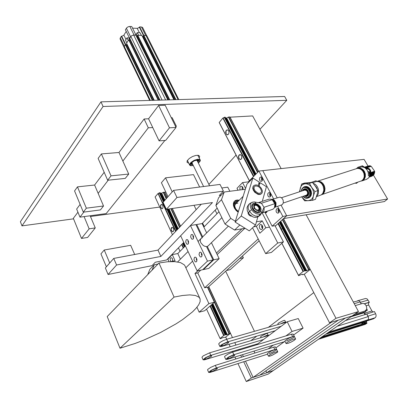 <?xml version="1.0" encoding="UTF-8"?>
<svg xmlns="http://www.w3.org/2000/svg" width="408" height="408" viewBox="0 0 408 408"><rect width="100%" height="100%" fill="white"/><g stroke="black" fill="none" stroke-linecap="round" stroke-linejoin="round"><path stroke-width="0.61" d="M21.966 225.859L20.4 221.692L100.96 101.862L103.061 106.513L21.966 225.859L73.552 218.826M111.042 175.848L101.403 153.893L98.149 158.391L107.676 180.254L125.271 178.424L128.698 174.083L111.042 175.848L107.676 180.254M77.489 186.889L74.542 190.959L83.308 212.15L86.353 208.167L103.54 205.969L94.61 185.054L77.489 186.889L86.353 208.167M83.308 212.15L100.439 209.901L103.54 205.969M104.193 172.268L94.61 185.054M108.222 180.198L98.155 193.361M83.839 212.078L79.968 217.143L106.162 213.593L164.893 140.454M175.802 126.868L176.338 126.205L175.496 126.251M152.725 127.531L148.543 118.764L144.131 118.973L148.308 127.781L152.725 127.531L159.084 140.862L165.643 140.403L176.078 127.429L169.463 127.806L158.584 105.468L165.184 105.244L176.078 127.429M148.308 127.781L122.849 161.073L128.698 174.083M80.106 204.408L76.638 209.039L79.968 217.143M171.294 117.683L172.13 117.647L176.338 126.205M144.131 118.973L118.998 152.516L122.849 161.073M84.084 216.587L89.143 228.837L95.273 227.934L90.194 215.761M77.943 212.221L73.343 218.316L81.523 238.425L89.143 228.837M95.273 227.934L87.598 237.476L81.523 238.425M148.543 118.764L158.584 105.468M159.084 140.862L169.463 127.806M101.403 153.893L118.998 152.516M199.277 158.049L199.665 156.203L198.242 155.3L195.738 155.423L192.418 156.555L189.297 158.447L187.236 160.706L187.063 162.374L188.776 163.215M103.061 106.513L286.783 100.322L259.916 129.331M236.064 155.086L208.901 184.416M90.51 216.515L159.727 207.08M286.783 100.322L284.611 96.497L100.96 101.862M266.771 372.769L273.284 370.566L268.219 374.075L246.294 381.541L251.313 378.002L273.284 370.566L352.043 316.001L329.572 322.83L335.998 318.301L358.489 311.539L352.043 316.001L345.392 318.021L266.771 372.769L265.873 370.882M194.055 205.28L196.161 209.676M202.597 223.105L204.291 226.634M225.665 271.228L254.434 331.245M164.929 200.201L161.655 193.147L163.465 192.265L164.74 192.214L167.239 197.574M172.319 208.478L180.576 226.195M208.728 286.615L232.473 337.569M234.829 342.628L235.931 344.99M238.119 349.697L238.425 350.345M240.705 355.235L241.613 357.184M243.734 361.738L251.313 378.002M164.74 192.214L165.816 192.081M225.741 337.1L226.726 339.226M229.082 344.316L230.183 346.698M232.371 351.436L232.677 352.089M234.952 357.015L235.86 358.979M237.981 363.564L246.294 381.541M229.872 117.188L252.669 115.938L281.148 168.586M306.148 214.792L358.489 311.539M229.974 117.065L258.606 171.401M283.509 218.668L335.998 318.301M304.2 274.237L329.572 322.83M305.444 270.611L305.796 271.014L308.978 269.652L310.095 269.571L304.378 274.15L302.66 274.737L302.369 274.227L301.624 274.375L298.6 275.68L298.447 275.247L303.032 271.544L278.021 223.65M298.447 275.247L281.867 243.296L298.472 275.308M281.826 243.331L298.59 275.65M302.547 274.712L302.292 274.222L302.547 274.712M305.475 270.586L305.607 270.841M303.032 271.544L303.312 271.407L281.382 229.235L303.506 271.32L305.485 270.57M305.505 270.489L283.463 228.409L305.505 270.484M228.664 130.927L227.695 129.917L226.557 130.04L225.818 131.116L225.695 132.819L226.812 134.686L227.837 134.768L228.613 134.048L229 132.697L228.847 131.386L228.251 130.356L227.465 129.948L226.751 130.111L226.063 130.963L226.047 133.447L226.685 134.39L227.618 134.711L228.383 134.298L228.903 133.314M228.914 131.646L228.99 132.814M238.848 158.523L240.271 159.62L241.613 158.712L241.811 156.295L240.587 154.647L239.414 154.734L238.644 155.79L238.466 156.922L238.848 158.523M241.709 155.978L240.791 154.821L239.782 154.724L238.879 155.688L238.649 157.106L239.165 158.702L240.184 159.462L241.179 159.202L241.888 157.881M249.426 180.739L219.218 122.497L249.421 180.744M219.484 123.109L249.385 180.775L219.473 122.997M304.598 270.779L282.56 228.664L281.495 229.194L278.414 223.298M253.832 176.256L223.135 117.943L253.679 176.409M281.301 229.281L278.251 223.441M254.679 175.394L224.313 117.366L223.319 117.871M224.313 117.366L225.196 117.193L255.337 174.726L225.196 117.198M255.372 174.685L225.675 118.106M256.035 174.012L226.644 117.978L225.726 118.106M226.644 117.978L228.516 117.035L229.74 116.933L258.488 171.518M241.755 156.116L241.908 157.738M253.465 176.628L222.885 118.07L219.224 122.497M222.885 118.07L223.135 117.943M310.049 269.397L283.387 218.78M249.431 180.729L219.173 122.385M212.048 304.322L226.205 334.886L230.372 333.433L225.364 337.288L223.079 337.518L220.402 338.722L220.045 338.472L223.64 335.57L210.028 306.087M211.966 304.394L226.205 334.886M212.007 304.358L226.114 334.805L212.007 304.353M210.385 305.776L224.058 335.366L225.675 334.626L226.052 334.805M210.237 305.903L224.058 335.366M162.812 205.367L161.66 204.321L160.589 205.188L160.584 207.356L161.706 208.743L162.44 208.631L162.996 207.784L162.812 205.367M162.583 204.964L161.833 204.434L161.058 204.709L160.614 206.825L161.644 208.559L162.394 208.575L162.94 207.942M171.309 230.755L172.559 231.866L173.63 230.954L173.64 228.934L172.543 227.429L171.717 227.47L171.161 228.2L171.309 230.755M173.206 228.006L172.406 227.455L171.62 227.746L171.197 229.852L172.288 231.642L173.074 231.642L173.63 230.954M183.559 247.707L181.968 244.264M175.909 231.147L158.273 193.402L175.772 231.29M183.421 247.85L181.83 244.407M163.475 201.853L159.329 192.892L158.442 193.336M159.329 192.892L160.186 192.744M164.128 201.113L160.349 193.091M185.018 246.223L183.421 242.775M177.337 229.633L167.841 209.136M185.059 246.182L183.462 242.734L185.064 246.182M177.373 229.592L167.897 209.126L177.378 229.592M160.41 193.096L164.2 201.032M185.094 246.146L183.498 242.699M177.409 229.556L167.943 209.12M164.312 200.904L160.604 193.275M161.655 193.147L160.793 193.316M175.583 231.489L158.049 193.519L155.086 196.967L172.457 234.804M183.228 248.049L181.636 244.606M223.64 335.57L223.88 335.447M230.265 333.331L208.57 286.758M180.433 226.353L172.12 208.508M167.101 197.732L164.49 192.137M230.372 333.433L208.61 286.722M180.469 226.312L172.171 208.498M167.137 197.691L164.638 192.331M220.045 338.467L206.565 309.111M180.03 251.303L178.454 247.87M270.468 196.569L269.581 194.917L269.948 192.938M270.825 195.677L270.32 194.779L270.54 193.698M270.851 194.733L270.382 196.681L269.096 197.125L267.929 196.029L267.719 193.882L268.403 192.826L269.402 192.647L270.295 193.3L270.851 194.733M370.178 166.117L370.275 165.847L369.633 165.77L368.031 166.025L364.079 159.355L262.772 170.631L277.119 197.727L262.772 170.631L258.947 171.054L248.329 181.851L242.561 182.554L245.575 188.425M218.943 211.732L203.837 227.093M185.38 245.861L177.811 253.557L180.387 259.197M258.947 171.054L273.615 198.875M277.588 206.412L282.861 216.419L272.161 226.185L264.92 212.211L266.827 211.91L266.572 211.415M267.347 211.15L266.434 212.604L265.674 212.675L264.92 212.211M259.417 179.367L259.779 177.556L260.998 176.924L262.171 177.811L262.568 179.693L262.074 180.968L260.982 181.433L259.947 180.754L259.417 179.367M276.022 211.007L276.481 209.085L277.226 208.605L277.97 208.687L279.108 209.998L279.159 212.119L278.414 213.047L277.353 213.083L276.456 212.262L276.022 211.007M282.861 216.419L286.681 215.786L275.267 226.16M259.151 240.796L207.626 287.62M387.6 199.017L384.448 201.578L283.585 218.596L286.681 215.786L281.087 205.219L286.681 215.786L387.6 199.017L373.453 175.165M258.203 238.925L204.658 287.808L207.417 287.181L214.424 302.241L208.881 303.603L194.993 273.523L197.768 272.942L204.658 287.808M272.161 226.185L275.017 225.685L283.453 241.908L271.366 252.476L265.659 253.643L252.572 227.807M262.166 180.851L261.35 179.27L261.727 177.276M278.924 212.578L277.96 210.849L278.317 208.891M262.528 179.969L262.069 179.046L262.293 178.046M279.276 211.67L278.705 210.645L278.939 209.636M244.805 228.307L217.158 254.541M200.685 270.173L197.768 272.942M214.424 302.241L204.678 310.763L199.165 312.151L208.881 303.603M196.942 307.255L199.165 312.151M241.954 228.796L216.454 253.088M197.875 270.785L194.993 273.523M262.176 212.915L277.72 243.025L265.659 253.643M283.453 241.908L277.72 243.025M355.246 183.121L356.429 183.365L357.821 182.233M262.538 228.709L261.635 227.021L261.865 224.941M262.813 227.766L262.339 226.761L262.451 225.731M235.329 221.264L230.75 218.382L225.002 224.053L215.873 205.484L218.606 197.798L224.171 192.01L221.473 199.706L215.873 205.484M225.002 224.053L234.595 230.061L245.091 228.256M256.346 226.318L262.227 220.815L265.792 227.746L259.855 233.208L256.346 226.318L253.669 226.777M242.561 182.554L236.982 188.272L237.971 190.22M238.675 200.777L236.191 200.614L234.197 201.45M239.246 200.206L237.278 199.986L235.329 200.501L233.952 201.797L233.351 203.597L233.488 205.709L234.416 208.116L236.115 210.457L238.155 212.216M224.171 192.01L245.315 189.271M259.274 227.118L259.758 228.536L260.748 229.459L261.732 229.49L262.579 228.628L262.696 226.364L261.344 224.599L260.528 224.512L259.743 225.037L259.274 227.118M262.227 220.815L256.469 221.779M239.858 225.002L234.595 230.061M230.75 218.382L221.473 199.706M265.792 227.746L269.494 227.098M248.605 182.386L248.329 181.851M243.112 189.557L242.704 187.231L242.02 186.471L241.072 186.252L240.271 186.752L239.848 187.624L240.057 189.95M242.367 189.649L242.051 188.083L242.372 186.777M243.127 189.44L242.893 187.614M172.783 260.865L172.349 258.524M152.072 270.142L154.265 264.736L157.993 264.017M177.811 253.557L172.288 254.582L175.073 260.722L170.58 261.589M172.288 254.582L167.877 259.106L169.034 261.666M172.706 261.176L172.411 258.641L171.804 257.912L171.013 257.718L170.345 258.305L170.095 259.284L170.753 261.554M147.691 274.676L149.894 269.285L154.265 264.736M260.228 194.259L258.621 194.157L256.754 193.351L254.352 191.128L253.424 189.47L253.047 187.716L253.383 186.175L254.189 185.309L256.061 184.895L257.841 185.359L259.682 186.507L261.161 188.083L262.344 190.618L262.37 192.321L261.655 193.601L260.228 194.259M255.796 185.849L258.575 186.594L260.483 188.374L261.513 191.107L261.232 192.341L260.666 192.969L259.131 193.341L257.708 192.984L255.036 190.816L254.077 188.787L254.051 187.425L254.679 186.329L255.796 185.849M202.256 237.737L201.164 238.379L200.445 239.588L200.348 241.164L200.833 242.76L203.276 245.56L204.949 246.35L206.489 246.529L212.961 259.967L207.468 261.115L190.454 225.542L195.942 224.624L202.108 237.431M196.957 260.788L196.37 259.473L196.37 257.866M193.958 259.58L194.427 257.519L195.131 257.152L195.871 257.377L196.972 259.279L196.666 261.462L196.024 261.951L195.111 261.757L193.958 259.58M202.057 255.877L201.394 254.281L201.455 252.853M199.022 254.628L199.502 252.537L200.226 252.169L200.971 252.394L202.088 254.301L201.771 256.515L201.108 257.009L200.185 256.816L199.022 254.628M188.598 243.137L188.052 241.791L188.083 240.302M185.671 241.99L186.155 239.904L186.854 239.547L187.568 239.771L188.618 241.618L188.297 243.826L187.649 244.305L186.767 244.101L185.671 241.99M193.576 238.124L193.004 236.747L193.05 235.192M190.613 236.936L191.112 234.814L191.826 234.457L192.55 234.687L193.611 236.538L193.28 238.772L192.612 239.256L191.719 239.057L190.613 236.936M202.133 254.592L202.016 254.011M207.468 261.115L197.166 270.938L202.623 269.754L212.961 259.967M190.454 225.542L180.642 235.778L197.166 270.938M183.763 242.423L166.673 259.957L155.295 262.216L152.011 265.639L108.084 274.482L105.346 267.959L113.75 258.397L158.003 250.13L160.854 256.418L116.571 265.001L113.75 258.397M108.084 274.482L116.571 265.001M201.317 204.214L158.003 250.13M176.975 197.487L173.573 190.373L220.014 184.391L223.436 191.143L176.975 197.487L166.357 209.355L212.481 202.572L160.854 256.418M166.357 209.355L163.062 202.327L173.573 190.373M223.436 191.143L219.28 195.478L221.08 195.223M229.872 191.27L227.781 187.175L221.825 187.966M196.156 225.073L196.717 224.492L202.133 223.584L217.184 208.146M196.717 224.492L202.679 236.854M203.215 269.198L203.398 269.586L213.741 259.804L219.167 258.677L208.789 268.418L203.398 269.586M206.688 246.942L208.304 245.774L228.363 226.154M207.269 246.376L213.741 259.804M202.133 223.584L206.647 232.881M211.421 242.724L219.167 258.677M247.993 212.502L248.171 213.721L248.967 214.98L250.181 215.893L251.547 216.184M257.269 205.698L255.862 205.199L254.679 205.561L256.015 205.214L257.999 206.28L259.08 208.131L258.703 209.799L259.141 208.85L259.004 207.851L257.269 205.698M256.571 209.891L257.754 210.156L258.703 209.799L257.718 210.156L256.571 209.891M258.198 185.528L259.213 182.096L252.868 178.051L241.225 216.061L255.556 225.007L257.882 216.811M259.116 186.074L260.12 182.672L266.439 186.696L262.273 201.348M253.511 185.905L253.006 186.624L252.771 188.43L253.348 190.281L254.765 192.285L258.055 194.386L260.029 194.54L261.655 193.601M255.556 225.007L249.303 230.877L235.09 222.034L246.932 184.084L252.868 178.051M258.596 184.192L260.12 182.672M235.09 222.034L241.225 216.061M234.789 208.748L233.82 206.081L234.115 203.572L235.498 202.118L237.742 201.715M238.211 212.038L235.222 209.085L233.952 205.438L234.1 204.112L235.023 202.587L235.987 202.001L237.706 201.751M238.369 211.528L235.773 208.998L234.6 205.958L235.161 203.536L237.038 202.424M237.844 203.159L236.125 203.49L235.054 204.612L234.773 206.213L235.35 208.284M233.468 205.606L233.738 203.551L234.707 202.21L236.084 201.526L238.007 201.445M234.289 202.628L236.416 201.792M233.463 204.78L234.386 203.031M226.486 270.478L230.173 269.688L243.377 257.749L239.664 258.509L226.486 270.478M242.485 255.944L243.377 257.749M119.998 348.228L174.083 297.06L158.957 263.017L107.217 316.547L119.998 348.228L135.048 343.465L143.407 340.246L160.507 332.495L176.062 323.86L182.606 319.597L192.515 311.85L196.064 308.285L198.686 304.837L200.119 301.675L200.149 298.967L199.043 297.208L195.463 295.469L189.786 294.897L182.463 295.484L174.083 297.06M200.149 298.967L184.931 265.741L184.192 264.777L180.469 262.614L174.695 261.62L167.331 261.798L158.957 263.017M352.512 315.68L365.461 311.748L365.033 310.993L366.537 309.346L366.746 307.918L366.308 305.98L365.252 304.429L363.773 303.526L362.564 303.47L355.276 305.597M253.093 377.4L259.809 375.125L338.278 320.183L331.398 322.274L253.093 377.4L245.514 361.172M239.904 349.156L240.205 349.799M242.485 354.685L243.392 356.628M313.788 292.602L268.505 327.196M256.739 336.182L251.119 340.476M165.546 177.857L172.237 191.893L168.004 196.702L161.395 182.738L165.546 177.857L193.474 174.644L199.589 187.022M104.219 249.992L109.721 262.981L106.381 266.781L100.934 253.852L104.219 249.992L130.677 245.305L134.711 254.48M286.62 341.012L293.061 337.865L294.377 336.518L293.107 336.518L288.66 338.344L285.223 340.568L284.881 341.144L286.069 343.551L287.89 343.383L290.909 342.144L293.949 340.461L295.576 339.028L294.306 338.926L290.715 340.338L287.14 342.389L286.069 343.551M285.707 322.244L284.794 320.356L283.509 320.515L278.603 322.968L277.848 323.748L278.103 324.431M285.717 322.106L284.218 322.208L281.117 323.564M285.595 322.274L284.187 322.264L281.27 323.519M291.47 334.234L292.669 336.641L294.377 336.518L293.112 334.035L291.659 334.178L231.984 352.313L227.904 354.129L224.767 356.301L224.573 356.755L225.782 359.407L227.231 359.387L285.059 341.496M292.669 336.641L233.187 354.909L228.332 357.163L225.757 359.346M233.998 355.99L234.687 355.281L234.376 355.006L231.989 355.654L228.633 357.311L227.037 358.749L229.75 358.25L233.998 355.99M286.783 322.06L226.685 339.237L222.804 340.802L219.978 342.465L218.703 343.908L219.953 346.586L221.36 346.565L275.211 330.75M281.158 326.288L227.22 342.001L222.396 344.23L220.697 345.372L219.871 346.463M228.082 343.184L228.75 342.455L228.429 342.149L226.037 342.751L222.707 344.398L221.141 345.877L223.864 345.443L228.082 343.184M269.285 335.203L209.666 352.793L203.189 355.898L201.96 357.255L203.102 359.825L204.367 359.876L257.999 343.674M263.634 339.441L210.161 355.501L205.505 357.648L203.077 359.759M211.13 356.541L211.757 355.832L211.426 355.598L209.064 356.204L205.79 357.816L204.316 359.188L207.004 358.739L211.13 356.541M269.112 353.67L273.452 351.767L276.41 349.768L276.593 349.37L275.431 346.973L274.446 346.963L215.332 365.384L210.763 367.353L207.749 369.413L207.56 369.837L208.712 372.433L209.962 372.438L267.495 354.185M268.464 356.194L269.724 356.174L272.411 355.174L277.42 352.252L277.741 351.727L276.971 351.635L273.778 352.752L269.948 354.792L268.464 356.194L267.327 353.833L267.638 353.313L270.953 351.186L275.339 349.381L276.593 349.37L274.844 349.523L215.842 368.138L211.16 370.311L208.687 372.371M216.776 369.082L217.398 368.439L217.097 368.184L214.73 368.832L211.436 370.459L209.936 371.795L212.614 371.28L216.776 369.082M132.534 28.157L137.537 28.336L139.393 27.239L143.606 35.68L143.84 35.328L146.37 35.532M124.114 46.869L125.363 44.737L125.797 44.747L121.686 36.261L123.67 35.404L126.245 31.462M127.107 44.401L125.797 44.747M126.878 42.682L128.387 40.377M129.734 38.291L131.152 36.118M133.202 35.073L135.859 35.18M136.578 36.638L136.945 36.649M138.404 35.272L141.229 35.368M143.606 35.68L142.463 36.572M121.686 36.261L121.252 36.246L120.018 38.801L124.052 47.206M139.393 27.239L139.623 26.882L140.939 26.938L142.53 27.377L146.742 35.71M129.586 38.286L125.414 29.764L126.704 27.841L127.913 26.938L129.362 26.484L131.733 26.54L135.941 35.047M139.623 26.882L143.84 35.328M138.49 35.139L137.251 32.635L136.241 34.165L137.297 36.307M137.251 32.635L140.071 32.737L141.316 35.236M126.715 42.677L125.496 40.168L126.995 37.857L128.872 37.918L129.933 40.081M126.995 37.857L128.224 40.372M121.252 36.246L125.363 44.737M178.832 99.588L146.926 35.914L146.166 35.491L143.851 35.404L143.657 35.833M143.703 35.991L142.621 36.888M169.759 99.853L137.751 35.251L141.877 35.394L173.92 99.731M137.751 35.251L137.593 35.618M137.639 35.787L136.604 36.684M167.851 99.909L135.828 35.124L133.462 35.047L131.447 35.848L129.708 38.24L160.002 100.138M129.234 40.055L130.514 39.882M129.096 39.851L158.569 100.179L129.096 39.851L128.734 39.841L126.531 43.212L154.265 100.307M125.99 45.002L127.291 44.783M125.853 44.798L152.796 100.348L125.853 44.798L125.424 44.788L124.159 46.747L124.108 47.481L149.685 100.439M152.352 100.363L125.424 44.788M158.202 100.189L128.734 39.841M175.945 99.674L143.851 35.404M198.38 163.108L200.114 161.14L200.303 160.242L199.991 159.64L197.737 159.232L194.198 160.298L190.939 162.435L189.623 164.404L189.756 165.204L190.409 165.679L193.331 165.592M200.236 159.987L197.788 155.249M198.523 155.361L198.263 156.009M187.461 160.334L187.654 160.92M187.808 161.221L187.088 161.022M198.283 162.904L199.736 161.124L199.818 160.278L199.451 159.793L196.804 159.62L193.826 160.701L191.265 162.455L190.067 164.281L190.256 165.061L190.816 165.424L193.234 165.393M197.329 160.976L196.727 160.288L194.412 160.752L192.311 162.246L191.984 162.976L192.285 163.46M197.355 161.032L197.431 159.589M191.133 162.583L190.99 163.945L192.688 164.286M197.737 161.803L198.507 160.288L198.166 159.757L197.339 159.528M366.517 314.119L366.823 313.91L368.429 317.154M368.164 319.5L365.945 321.05M363.757 322.427L361.381 324.029M366.46 321.035L366.71 322.718L359.009 324.977M359.091 325.14L359.366 325.65L357.082 326.961M357.474 300.808L365.466 298.503L367.078 298.88L369.337 302.252L368.475 303.205L368.597 304.822L372.009 311.059L373.157 311.967M359.876 301.456L361.335 303.832M363.941 312.589L364.313 313.278L371.948 310.947M365.777 314.349L364.313 313.278M366.823 313.91L374.457 311.569L375.931 314.354L376.14 316.027L375.584 317.383L373.636 318.77L366.012 321.178M366.71 322.718L366.986 323.223L365.257 324.365L357.49 326.864M366.68 308.81L367.43 310.187L365.293 311.442M367.43 310.187L365.446 310.789M369.337 302.252L364.293 303.731M366.986 323.223L359.366 325.65M365.701 321.132L366.119 321.907L363.742 323.503L361.488 324.222M366.119 321.907L363.865 322.621M318.383 339.323L357.219 326.915L359.254 325.579L358.918 325.008M325.66 334.28L364.308 322.06L360.835 324.396L322.208 336.671M364.308 322.06L364.084 321.642M327.022 333.336L366.007 321.035L367.843 319.801L368.465 318.944L368.546 317.618L366.787 314.038L345.403 320.601M364.971 314.594L363.956 312.701L364.115 312.273M365.461 311.748L365.114 311.967M361.243 303.858L359.825 301.39L358.78 300.681L353.328 302.002M320.311 337.987L359.254 325.579M298.253 318.561L303.093 328.119L292.051 331.439L287.207 321.744L298.253 318.561M275.854 347.851L284.3 341.731M293.612 334.983L303.093 328.119M254.918 353.027L254.011 351.115M268.189 348.886L273.329 345.127M285.926 335.917L292.051 331.439M256.382 344.887L287.207 321.744M268.275 335.386L267.413 333.515L266.138 333.683L261.227 336.151L260.615 336.84L260.926 337.564M268.296 335.228L266.74 335.366L263.568 336.779M268.184 335.412L267.026 335.325L263.716 336.738M366.792 169.478L367.154 168.846L367.975 168.835L369.684 170.335L369.974 171.268L369.638 171.972L367.934 171.513M370.117 172.232L370.306 171.049L369.408 169.488L367.904 168.453L366.736 168.519M306.724 195.952L304.878 195.733M303.027 190.613L304.195 189.399L305.796 189.332L307.204 190.271L308.152 191.979L308.28 193.871L307.606 195.34L306.377 196.044L304.796 195.758M302.476 190.796L303.241 189.445L304.404 188.771L305.837 188.833L307.214 189.669L308.162 190.929L308.744 192.974L308.596 194.473L307.969 195.687L306.204 196.585L304.246 195.947L305.413 196.508L306.602 196.534L307.642 196.013L308.397 195.004L308.672 192.418L307.265 189.715L305.878 188.848L304.399 188.771L303.256 189.429L302.476 190.796M303.113 190.582L304.439 189.307M304.526 189.562L306.337 189.766L307.902 191.632L308.071 194.086L307.566 195.06L306.632 195.692M303.363 190.5L304.404 189.608L305.806 189.598L307.102 190.49L307.948 192.03L308.065 193.78L307.448 195.131L306.367 195.769L305.128 195.646M304.582 190.097L306.306 190.363L307.448 191.821L307.658 193.555L306.734 195.065L283.295 203.031M304.771 186.609L306.826 186.517L308.479 187.252L310.218 189.031L311.207 191.179L311.493 193.489L311.029 195.605L309.891 197.186L308.519 197.936M301.66 196.875L304.7 200.833L308.249 200.705L306.704 200.588L304.674 199.792L301.66 196.875M299.86 191.658L300.293 187.915L301.308 185.966L302.394 184.86L303.7 184.115L305.668 183.763L307.224 183.993L309.254 184.946L311.059 186.553L312.757 189.266L313.517 191.755L313.67 194.29L313.201 196.641L312.151 198.589L310.621 199.966L308.249 200.705L312.513 200.343L313.451 195.794L314.925 191.566L311.824 187.563L309.422 183.345L301.624 183.993L299.436 191.796M301.624 183.993L304.598 183.039L312.39 182.386L315.649 186.624L317.883 190.567L317.302 193.698L315.466 199.313L312.513 200.343M317.883 190.567L314.925 191.566M312.39 182.386L309.422 183.345M356.755 168.509L358.856 168.203L361.422 169.111L363.38 171.029L364.492 173.329L364.808 176.042L364.155 178.52L362.809 180.224L361.141 181.081M316.822 181.433L357.25 168.417L359.336 168.591L361.304 169.626L362.809 171.217L363.921 173.522L364.237 176.236L363.9 177.954L363.191 179.382L361.672 180.81L321.422 194.779M357.439 168.285L359.958 168.091L361.993 168.922L363.951 170.84L365.063 173.14L365.379 175.853L364.726 178.327L363.38 180.025L361.605 180.928M316.878 181.412L318.893 181.162L321.009 181.851L322.82 183.314L324.355 185.768L325.018 188.567L324.707 191.342L323.549 193.428L321.841 194.636M321.494 194.728L323.075 193.453L324.13 191.342L324.365 188.629L324.003 186.787L322.876 184.426L321.101 182.539L318.796 181.458L316.914 181.433M360.983 181.142L362.875 180.53L364.421 179.076L365.369 176.776L365.379 174.017L364.471 171.472L363.069 169.641L361.049 168.295L358.459 167.912L357.979 167.224L362.534 165.76L363.008 166.439L363.737 166.408L364.543 167.561M357.979 167.224L356.424 168.611M358.459 167.912L363.008 166.439M363.737 166.408L362.182 166.913L364.818 167.714L367.016 169.779L368.286 172.666L368.353 175.736L369.898 175.205L368.577 177.995L366.384 179.413M364.803 167.708L365.236 167.566L365.741 168.285L366.277 168.106L366.17 167.652L364.91 167.499M369.852 175.144L370.148 173.227L369.541 172.768L369.01 172.946L369.515 173.67L368.954 173.859L369.898 175.205M370.148 173.227L370.005 172.747L370.653 173.283L370.428 172.604L371.071 173.145L370.836 172.467L371.489 173.002L371.26 172.324L371.902 172.864L371.673 172.186L372.32 172.722L372.091 172.043L372.744 172.579L372.514 171.901L373.152 172.441L372.927 171.763L373.575 172.298L373.351 171.62L373.983 172.161L373.759 171.482L374.406 172.018L374.167 171.345L374.763 171.89L374.08 174.354L372.509 175.863M374.605 171.365L374.763 171.89M370.77 166.148L371.326 166.454L374.615 171.227M371.025 166.224L369.872 165.765L368.245 165.949M370.408 165.877L370.637 166.546L369.76 165.939L367.832 166.087M367.623 166.158L370.046 165.995M369.995 166.01L370.214 166.683L369.194 166.051L367.414 166.219M367.205 166.296L369.628 166.132M369.577 166.148L369.811 166.816L368.924 166.209L366.996 166.357M366.787 166.428L369.209 166.27M369.158 166.286L369.388 166.954L368.506 166.347L366.578 166.495M366.369 166.566L368.796 166.403M368.74 166.423L368.97 167.091L368.087 166.484L366.16 166.627M365.95 166.704L368.378 166.541M368.322 166.556L368.551 167.229L367.832 166.648L365.741 166.765M365.532 166.836L367.955 166.678M367.904 166.694L368.133 167.367L367.103 166.734L365.318 166.903M365.114 166.974L367.537 166.816M367.486 166.831L367.71 167.504L366.833 166.892L364.9 167.04M364.691 167.112L367.118 166.954M367.067 166.969L367.287 167.642L366.41 167.03L364.482 167.178M366.644 167.107L366.914 167.764L366.211 167.209L364.313 167.234L366.7 167.086M364.319 167.239L366.277 167.224M366.226 167.244L366.501 167.897L366.17 167.652M366.445 169.065L366.68 168.239L367.751 167.943L369.209 168.662L370.387 170.024L370.821 171.345L370.479 172.258L369.475 172.441L368.001 171.686M364.466 167.453L365.236 167.566M365.456 167.877L366.277 168.106M369.515 173.67L369.429 174.537M369.541 172.768L369.475 174.236M370.148 173.425L370.597 173.303M370.597 173.456L369.551 176.389M369.515 176.475L370.321 175.103L370.653 173.283M370.653 173.293L371.02 173.16M371.015 173.313L370.459 175.501L369.332 176.873M369.317 176.909L370.51 175.481L371.071 173.145L371.438 173.018M371.433 173.171L370.745 175.593L369.23 177.067M369.22 177.082L370.796 175.578L371.489 173.002M371.489 173.007L371.856 172.88M371.851 173.033L371.02 175.675L369.194 177.128M369.255 177.108L371.071 175.659L371.907 172.859L372.275 172.737M372.269 172.89L371.438 175.532L369.342 177.077M369.551 177.006L371.489 175.516L372.325 172.717M372.325 172.727L372.688 172.594M372.688 172.747L371.851 175.394L369.76 176.934M369.969 176.863L371.902 175.374L372.744 172.579L373.106 172.457M373.101 172.609L372.269 175.251L370.173 176.791M370.382 176.72L372.32 175.231L373.157 172.436M373.157 172.446L373.524 172.314M373.519 172.467L372.683 175.109L370.591 176.649M370.801 176.577L372.739 175.088L373.575 172.298L373.937 172.176M373.932 172.324L373.101 174.966L371.005 176.506M371.214 176.44L373.152 174.945L373.988 172.156M373.988 172.166L374.355 172.033M374.35 172.186L373.514 174.823L371.423 176.363M371.632 176.297L373.412 175.017L374.406 172.018L374.758 172.043M369.169 172.36L369.99 172.314L370.433 171.737L369.699 169.631L367.715 168.295L366.94 168.366L366.491 169.111M316.455 196.636L321.275 194.871L322.896 193.234L323.855 189.944L323.202 186.242L321.994 184.125L320.525 182.656L318.827 181.728L316.618 181.453L316.124 180.719L310.947 182.453M316.618 181.453L312.681 182.728M313.15 183.279L315.017 184.141L316.404 185.365L317.546 186.997L318.439 189.353L318.413 193.367L317.868 194.744L316.557 196.335M314.823 185.426L316.526 187.359L317.419 189.654M301.293 191.184L302.45 188.445L303.557 187.665L304.868 187.41L307.571 188.511L308.667 189.761L309.585 191.801L309.621 195.014L308.086 197.309L305.582 197.814L303.062 196.345M301.247 191.199L301.589 189.608L302.466 188.165L303.598 187.333L305.082 187.007L306.648 187.333L307.933 188.103L310.07 191.189L310.478 193.061L310.34 195.065L309.703 196.6L308.698 197.676L307.26 198.283L305.725 198.222L304.139 197.487L302.95 196.386L304.516 197.645L306.046 198.099L307.663 197.793L308.871 196.743L307.688 197.651L306.117 197.941L304.511 197.498L303.032 196.355M308.871 196.743L307.403 197.763M304.195 186.798L306.015 186.655L307.918 187.41L309.529 188.935L310.631 190.985L311.059 193.264L310.758 195.401L309.769 197.074L308.32 198.007M307.77 198.155L309.886 196.901L310.957 194.234L310.672 191.326L309.055 188.455L306.53 186.808L304.011 186.859L302.099 188.43L301.226 191.204M304.694 186.635L306.051 186.446L307.576 186.798L310.034 188.771M311.498 193.122L310.774 190.128L309.096 187.838L306.765 186.573L304.445 186.721M258.539 210.161L259.483 209.156L258.958 206.82L256.836 205.02L254.791 205.071L254.159 206.581L254.857 208.396L256.576 209.896L258.539 210.161M254.47 207.723L254.25 206.484L254.679 205.561M258.835 210.62L259.712 209.952L259.998 208.468L259.529 207.05L258.494 205.683L257.203 204.75L255.587 204.316L254.378 204.683L253.766 205.606L253.858 207.269L254.612 208.687L256.856 210.462L258.835 210.62L258.733 211.869L259.692 211.211L260.136 210.222L259.666 207.33M272.411 209.416L273.579 208.769L274.426 207.626L274.895 204.505L274.752 203.694L272.177 199.716L271.509 199.334L269.153 199.099L258.427 202.608M272.177 199.716L261.421 203.255L264.012 207.295L274.752 203.694M261.732 213.068L262.91 212.374L263.854 210.921L264.2 208.988L264.012 207.295L261.757 212.792L260.676 213.787L258.958 214.246L256.306 213.736L253.638 212.099L251.506 209.651L250.517 207.575L250.226 204.949L250.537 203.842L251.537 202.597L254.041 201.909L261.421 203.255L259.799 202.552L258.167 202.689M260.197 206.616L261.049 209.054L260.743 211.324L259.595 212.532L257.632 212.803L255.663 212.145L253.807 210.773L252.022 208.187L251.573 206.259L252.409 204.005L254.536 203.296L257.912 204.464L260.197 206.616M262.15 211.987L260.355 215.067L257.035 217.132M256.55 217.27L254.975 217.403L253.128 216.974L249.574 214.583L247.284 210.962L247.054 207.621M255.112 204.143L253.623 204.347L252.593 205.423L252.399 206.637L252.965 208.585L253.944 209.987L255.729 211.405L257.489 211.987L258.733 211.869M253.368 203.449L251.945 204.602L251.573 206.259L252.022 208.187L253.062 209.941L254.689 211.528L256.663 212.578L258.509 212.828L260.029 212.257L260.615 211.568L261.003 209.911L260.574 207.983L259.539 206.224L256.964 204.015L254.995 203.337L253.368 203.449M272.33 199.951L274.365 200.802L275.456 202.455L275.706 205.061L274.773 206.667M271.794 199.476L273.044 199.502L274.283 200.139L276.002 202.796L275.941 205.882L274.507 207.458L282.331 204.627L283.366 202.715L283.172 200.185L281.984 198.171L280.061 197.074L271.789 199.476M272.488 200.195L273.921 200.639L275.359 202.521L275.584 204.918L274.854 206.28M272.508 200.221L273.936 200.746L275.242 202.485L275.573 204.281L274.865 206.208M272.87 200.787L273.814 201.221L274.788 202.465L275.13 203.658L274.936 205.173M281.862 243.301L298.62 275.594M309.065 269.627L287.023 227.735L286.753 227.822L308.708 269.765M306.765 270.733L284.779 228.811L284.432 228.934L306.418 270.866M283.795 229.046L305.837 271.004M283.458 228.404L305.424 270.478M305.031 270.57L282.856 228.5L304.853 270.642M279.317 222.472L304.73 270.703M249.39 180.775L219.463 123.063M282.688 228.587L279.434 222.37M254.786 175.282L224.431 117.285M282.984 228.465L279.674 222.151M255.015 175.052L224.711 117.183M282.805 228.526L279.536 222.278M254.883 175.185L224.543 117.234M283.371 228.393L279.965 221.886M255.286 174.777L225.104 117.162M283.851 229.041L280.056 221.804M284.432 228.934L280.485 221.411M255.775 174.277L226.307 118.075M284.779 228.811L280.765 221.161M287.023 227.735L282.657 219.438M257.81 172.207L228.755 116.979M286.671 227.863L282.377 219.693M257.545 172.477L228.414 117.081M214.368 302.297L228.985 333.734M211.135 295.173L211.395 295.081L229.311 333.601M212.624 303.817L226.95 334.713M212.889 303.588L227.271 334.585M212.18 304.205L226.389 334.871M211.92 304.434L225.894 334.611L211.92 304.434M211.844 304.495L225.787 334.596M211.91 304.439L225.874 334.591M211.41 304.878L225.242 334.769M211.548 304.761L225.405 334.703M211.216 305.046L225.022 334.892M211.319 304.96L225.134 334.825M184.329 246.927L182.733 243.484M176.659 230.352L166.908 209.273M184.421 246.835L182.825 243.387M176.751 230.255L167.035 209.253M163.562 201.756L159.431 192.821M184.635 246.621L183.039 243.173M176.955 230.036L167.321 209.212M163.761 201.532L159.686 192.724M184.508 246.748L182.911 243.301M176.832 230.163L167.147 209.238M163.644 201.664L159.528 192.775M184.977 246.269L183.376 242.826M177.286 229.684L167.775 209.146M164.077 201.169L160.155 192.698M184.911 246.335L183.314 242.888M177.23 229.745L167.693 209.156M164.021 201.231L160.058 192.678M177.296 229.679L167.785 209.146L177.296 229.673M164.087 201.159L160.181 192.729L164.087 201.159M185.217 246.024L183.62 242.571M177.526 229.429L168.106 209.095M177.929 229.005L168.662 209.013M164.694 200.466L161.349 193.249M178.174 228.745L168.994 208.967M211.395 295.081L207.83 287.431M179.749 227.072L171.176 208.646M166.449 198.477L163.552 192.25M179.505 227.333L170.84 208.697M166.209 198.747L163.236 192.352M232.636 352.099L233.835 354.695M285.518 322.295L285.779 322.815M226.685 339.237L227.868 341.797M268.015 335.458L268.26 335.968M209.666 352.793L210.793 355.297M273.702 347.167L274.844 349.523M215.332 365.384L216.475 367.924M120.284 37.76L124.384 46.237M141.464 26.964L145.681 35.394M139.368 32.711L137.2 28.356M129.861 26.459L134.064 34.986M126.403 28.223L130.591 36.756M123.874 35.149L125.965 39.443M150.333 100.419L124.282 46.527M153.689 100.322L126.842 45.023M154.249 100.307L127.281 44.798M159.462 100.154L130.086 40.081M162.088 100.077L130.871 36.46M165.658 99.975L133.656 35.047M167.999 99.904L136.751 36.689M168.57 99.889L137.19 36.465M169.407 99.863L137.552 35.542M174.109 99.725L142.81 36.893M174.675 99.71L143.249 36.669M175.522 99.685L143.616 35.756M178.092 99.608L145.982 35.476M191.01 162.94L191.678 163.251M197.533 160.369L197.696 159.65M197.829 161.991L198.732 160.89L198.839 159.548M192.78 164.475L191.153 164.475L190.281 163.894M197.395 161.109L198.013 159.809M190.944 163.292L192.352 163.593M197.814 161.966L198.824 160.426L198.268 159.477M190.521 163.292L190.995 164.337L192.77 164.444M197.584 161.497L198.115 159.931M191.362 162.343L191.015 163.531L192.54 163.975M365.435 324.258L357.816 326.691M375.666 313.772L368.041 316.139M368.694 305.016L366.205 305.75M364.466 303.827L368.975 302.501M368.138 300.074L360.494 302.292M375.217 317.71L367.593 320.112M354.22 303.649L360.188 301.92M365.14 311.962L352.206 315.889L365.155 311.957M352.145 315.93L364.058 312.309M350.865 316.817L364.002 312.819M337.278 326.232L368.195 316.618M328.848 332.071L367.843 319.801M321.983 336.824L358.979 325.069M318.531 339.221L357.464 326.788M369.76 166.255L369.857 165.985M369.347 166.393L369.439 166.117M368.929 166.525L369.021 166.255M368.511 166.663L368.608 166.393M368.093 166.801L368.189 166.53M367.674 166.938L367.766 166.663M367.251 167.076L367.348 166.801M366.833 167.214L366.93 166.938M366.415 167.351L366.506 167.076M365.956 167.596L366.088 167.214M306.112 187.15L306.26 186.736M309.223 189.521L309.657 189.22M309.315 197.115L309.524 197.278M310.503 193.571L310.998 193.606M309.794 189.307L310.156 189.052M311.064 193.407L311.493 193.438M254.373 208.345L253.246 209.069M254.883 204.423L253.873 204.25M260.773 211.247L261.757 212.792M254.873 202.006L255.847 203.536M260.115 214.032L258.769 216.133L255.454 216.102L252.368 214.537L249.436 211.39L248.191 208.503L248.197 205.652L249.721 203.526L252.506 202.103M260.12 215.302L258.223 216.653L256.102 217.367M251.506 209.651L248.202 212.849M243.107 196.335L234.636 204.831M221.85 217.643L198.074 241.475M188.042 251.527L177.653 261.936M192.571 261.156L185.839 267.735M365.033 310.993L354.812 314.084M294.377 336.518L295.576 338.921M125.909 44.829L152.832 100.348M129.147 39.877L158.605 100.179M137.547 35.593L169.371 99.863M143.606 35.802L175.486 99.685M187.598 160.798L189.669 165.041M191.153 162.746L192.311 163.516M197.1 159.569L198.155 160.007M216.944 213.766L215.189 210.191M203.582 186.507L191.995 162.869M209.559 185.737L197.039 160.39M276.593 349.37L277.741 351.727M362.228 180.846L366.751 179.285M254.663 204.122L257.05 204.678M261.737 213.063L272.677 209.329M247.013 207.769L247.799 205.79L249.084 204.097M305.944 189.649L281.484 197.727"/></g></svg>
